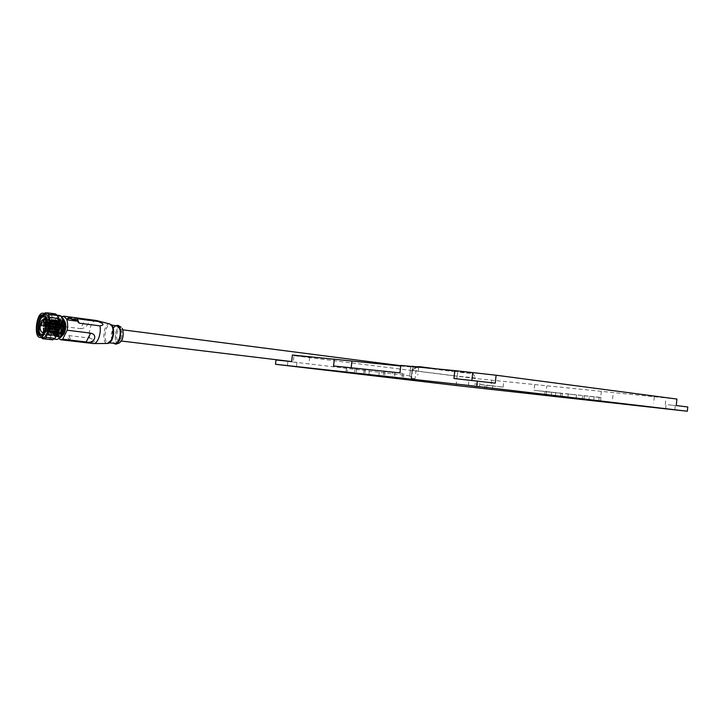 <?xml version="1.0" encoding="UTF-8"?>
<svg xmlns="http://www.w3.org/2000/svg" width="724" height="724" viewBox="0 0 724 724"><rect width="100%" height="100%" fill="white"/><g stroke="black" fill="none" stroke-linecap="round" stroke-linejoin="round"><path stroke-width="0.54" stroke-dasharray="3.62 2.71" d="M120.962 338.814C122.637 334.144 122.329 331.022 120.021 329.465C116.618 328.714 115.107 340.461 118.573 340.678L120.962 338.814M409.938 374.154L410.861 366.996L409.938 374.154M44.861 330.425L46.019 321.275M50.816 339.692L49.866 338.036L49.151 338.008C49.956 336.579 49.567 335.565 47.992 334.986C49.051 333.429 48.87 332.108 47.458 331.013C48.761 329.529 48.816 328.035 47.621 326.542L39.404 325.519L40.164 320.397L44.454 313.438M47.621 326.542L48.897 323.121L48.454 322.108L40.236 321.058M55.685 313.926L55.232 314.524L53.703 313.863C53.992 315.049 53.44 315.574 52.047 315.429L51.685 315.365C52.146 316.994 51.54 317.954 49.866 318.225L49.313 321.574L48.454 322.108M57.314 315.537L48.291 314.406M58.246 316.877L55.694 314.949L51.983 317.691L50.535 320.705L48.997 328.841L49.169 332.624L51.304 338.153L52.933 338.977L55.775 337.556M52.78 339.837L52.635 339.303L50.997 339.628M39.404 325.519L39.748 334.008L41.476 337.646M45.503 313.582L43.304 314.325C38.87 317.456 36.978 332.153 40.454 336.416L42.39 337.746M47.458 331.013L39.232 330.008M47.992 334.986L39.748 334.008M49.151 338.008L40.897 337.04M53.703 313.863L46.979 312.967M51.685 315.365L43.458 314.27M49.866 318.225L41.648 317.148M52.906 327.682L54.78 321.519L56.934 320.062L58.771 322.533L58.345 330.533C57.576 332.886 56.608 334.09 55.449 334.162L55.114 334.162C53.504 333.619 52.771 331.465 52.906 327.682L52.418 327.619C52.264 330.696 52.78 332.759 53.947 333.818L54.952 334.108C56.273 334.081 57.223 332.931 57.811 330.66L58.345 330.533M54.78 321.519L54.282 321.456L52.418 327.619M55.449 334.162L54.952 334.108M58.725 329.221L58.228 329.158L58.273 322.47L58.771 322.533M58.291 321.338L56.608 320.017L55.386 320.804M80.635 328.642C87.179 328.913 92.057 319.257 85.034 319.854L80.635 328.642L57.359 325.709C56.445 331.483 56.961 335.791 58.925 338.642M61.784 316.696L85.034 319.854M67.422 318.442L75.703 319.528M96.292 320.479C92.183 319.528 88.011 330.606 89.613 338.063L68.934 335.583C66.979 337.275 67.576 338.76 70.735 340.045L91.459 342.47L93.315 343.556M43.712 323.094L44.245 322.623L43.883 325.384L43.712 323.094M47.259 323.99L47.793 323.519L47.431 326.289L47.259 323.99M45.874 320.433L46.408 319.954L46.046 322.723L45.874 320.433M45.884 328.732L46.417 328.262L46.065 331.031L45.884 328.732M121.08 327.221L120.338 326.958C115.36 325.827 112.944 342.868 118.093 343.23L118.89 343.185M118.618 343.267L118.247 343.257C113.197 342.932 115.406 325.863 120.356 326.958L121.008 327.176M115.252 325.7C111.387 328.216 109.93 339.782 113.062 343.158M62.427 328.569L63.015 328.868L64.174 326.904L63.314 324.85L62.445 325.7L62.771 328.841M62.689 325.728L62.662 328.596M62.798 328.841L64.174 326.904M64.183 326.026L63.549 324.877L63.033 325.139M62.898 325.891L63.097 328.37L63.486 325.384L62.898 325.891M59.323 328.18L59.902 328.479L61.06 326.506L60.201 324.452L59.694 324.714L59.459 328.37L61.06 326.506M59.576 325.338L59.558 328.207M61.069 325.637L60.445 324.488L59.929 324.741M59.685 325.248L59.938 328.361C61.142 327.257 61.305 326.008 60.427 324.614L59.685 325.248M63.848 326.008L64.436 325.501L64.056 328.497L63.848 326.008M50.662 324.334L49.513 323.827L48.68 326.515L49.866 326.352L50.662 324.334L59.83 325.728L49.558 323.737L48.291 326.379M60.02 325.329L59.757 324.669L59.386 324.986L58.427 327.393L58.979 328.243L60.02 325.329L58.952 328.234L48.246 326.479M58.689 328.053L49.73 326.28M58.888 327.664L59.83 325.728L59.395 324.986L58.626 327.004L59.024 327.737L48.68 326.515M59.033 327.737L59.83 325.728M59.341 328.289C60.545 327.185 60.707 325.936 59.83 324.533L59.087 325.176L59.341 328.289L48.49 326.66M49.666 326.117L48.255 326.298C48.164 324.461 48.544 323.592 49.413 323.682L50.599 324.18L49.666 326.117L58.626 327.004M48.255 326.298L49.476 323.746M59.83 324.533L58.735 325.13L58.427 327.393L48.209 326.397M59.757 324.669L49.531 323.646M58.427 327.393L59.431 324.488L49.205 323.465M59.558 325.067L50.599 324.18M59.395 324.986L49.413 323.682M63.938 325.999L63.938 326.868M62.445 325.7L62.798 325.103M62.201 325.565L62.454 328.678C63.658 327.574 63.821 326.325 62.934 324.931L62.201 325.565M60.825 325.61L60.825 326.479M59.341 325.311L59.694 324.714M57.359 325.709L61.703 316.759M64.137 320.632L63.232 320.18L60.155 322.832C57.974 329.311 58.336 333.601 61.223 335.719L62.273 335.502M63.468 328.587L63.477 326.117L64.517 324.877L65.124 327.411L64.119 329.112L46.834 326.524L46.861 324.026L47.522 322.877L64.146 324.986M61.884 323.538L62.726 321.465L63.459 321.592L63.703 323.872L62.554 325.574L61.884 323.538L45.304 321.42L46.137 319.311L63.459 321.592M62.427 322.488L62.635 324.958L63.024 321.972L62.427 322.488M62.798 333.782L61.929 332.597L62.074 330.913L63.151 329.565L63.73 330.352L63.522 332.886L62.798 333.782L45.965 331.791L45.313 330.578L45.458 328.877L62.074 330.913M62.472 330.687L62.68 333.176L63.06 330.189L62.472 330.687M60.137 328.099L59.712 326.035L60.907 323.981L61.585 325.664L60.888 327.945L60.137 328.099L43.567 326.026L43.159 323.954L43.621 322.415L60.183 324.515M60.246 325.112L60.445 327.574L60.825 324.605L60.246 325.112M68.934 335.583L70.735 340.045M91.459 342.47C96.066 341.61 95.441 340.144 89.613 338.063M117.234 326.072C111.939 324.66 109.55 343.185 115.007 343.285M112.79 327.031L110.564 324.832C105.08 323.366 102.582 342.751 108.238 342.85L111.912 339.846M61.305 324.289L44.725 322.18L45.006 323.565L61.585 325.664M57.468 324.823L57.078 324.071L57.468 324.823L56.662 327.474L56.029 327.529L56.662 327.474M60.572 325.212L60.183 324.461L60.572 325.212L59.757 327.863L59.124 327.909L59.757 327.863M45.006 323.565L44.309 325.881L43.567 326.026M60.888 327.945L44.309 325.881M63.151 329.565L46.526 327.51L47.096 328.298L63.73 330.352M59.531 329.664L58.988 329.221L59.531 329.664L59.287 332.606L58.662 333.049L59.287 332.606M62.644 330.044L62.101 329.601L62.644 330.044L62.391 332.977L61.775 333.42L62.391 332.977M47.096 328.298L46.879 330.859L46.164 331.773M63.522 332.886L46.879 330.859M63.703 323.872L47.087 321.755L46.526 323.157L63.133 325.257M59.214 324.415L59.513 323.682L58.97 324.388M62.318 324.814L62.617 324.081L62.074 324.777M46.526 323.157L45.458 322.949L45.304 321.42M62.047 325.058L45.458 322.949M57.875 323.384L58.852 320.967L58.01 321.601L57.63 323.347M60.97 323.782L61.712 321.338L60.735 323.746M65.133 325.764L48.49 323.655L48.472 325.32L65.124 327.411M64.119 329.112L46.834 326.524M48.472 325.32L47.485 327.04M63.477 326.117L46.861 324.026M62.373 324.053L61.947 321.375M62.617 324.081L62.327 321.438M61.06 324.578L61.612 325.329M60.816 324.542L61.377 325.302M61.477 322.361L61.676 324.832L62.065 321.854L61.477 322.361M59.268 323.655L58.852 320.967M59.513 323.682L59.232 321.04M57.956 324.18L58.508 324.94M57.721 324.153L58.273 324.913M58.282 321.718L58.526 324.814C59.73 323.719 59.893 322.47 59.015 321.076L58.282 321.718M49.268 320.768L48.119 320.27L47.295 322.949L48.481 322.786L49.268 320.768L58.409 322.189L48.173 320.171L46.906 322.813M58.608 321.791L58.345 321.13L57.974 321.447L57.024 323.854L57.567 324.696L58.608 321.791L57.54 324.687L46.861 322.913M57.286 324.515L48.336 322.714M58.155 321.528L57.458 321.918L57.612 324.189L58.155 321.528L49.033 320.533L48.282 322.56L46.87 322.732C46.779 320.904 47.16 320.035 48.028 320.126L49.214 320.614M57.477 324.117L58.409 322.189M57.929 324.741C59.124 323.646 59.287 322.397 58.418 321.003L57.685 321.637L57.929 324.741L47.105 323.094M46.87 322.732L48.092 320.189M57.024 323.854L58.056 320.949L57.323 321.592L57.024 323.854L46.825 322.832M57.214 323.456L48.282 322.56M58.345 321.13L48.137 320.089M57.983 321.447L48.028 320.126M60.789 322.035L61.033 325.13C62.237 324.035 62.4 322.795 61.522 321.402L60.789 322.035M58.3 321.003L58.988 321.013M46.852 319.447L47.087 321.755M59.522 327.836L60.327 325.185M60.445 324.488L59.585 323.963L58.879 324.732L59.124 327.909M60.418 324.497L59.938 323.99L59.115 324.759M58.87 325.556L59.368 327.945M59.296 324.995L59.495 327.456L59.875 324.488L59.296 324.995M56.427 327.447L57.232 324.795M57.078 324.071L56.481 323.565L55.784 324.334L56.029 327.529M57.323 324.099L56.843 323.592L56.02 324.37M55.775 325.167L56.264 327.556M56.101 324.352L56.345 327.447C57.54 326.352 57.694 325.103 56.825 323.719L56.101 324.352M47.096 323.429L45.956 322.931L45.132 325.601L46.309 325.447L47.096 323.429L56.228 324.832L46.001 322.841L44.743 325.474M56.418 324.433L55.793 324.09L54.843 326.488L55.386 327.329L56.418 324.433L55.359 327.32L44.698 325.565M55.105 327.139L46.173 325.366M55.965 324.171L55.277 324.56L55.431 326.823L55.965 324.171L46.861 323.194L46.11 325.212L44.707 325.384C44.617 323.565 44.997 322.705 45.856 322.786L47.042 323.275M55.296 326.75L56.228 324.832M55.386 327.329L55.748 327.375C56.943 326.271 57.096 325.031 56.237 323.646L55.504 324.28L55.748 327.375M44.707 325.384L45.92 322.85M54.843 326.488L55.875 323.592L55.142 324.234L54.843 326.488L44.662 325.483M55.033 326.09L46.11 325.212M56.155 323.773L45.965 322.75M58.635 325.529L58.879 324.732M58.599 324.669L58.852 327.755C60.047 326.669 60.201 325.42 59.332 324.035L58.599 324.669M55.54 325.139L55.784 324.334M46.046 322.723L43.612 322.415L44.725 322.18M59.712 326.035L43.159 323.954M62.101 329.601L61.151 330.216L60.771 332.054L61.775 333.42M62.336 329.637L61.087 331.194M61.015 332.081L62.011 333.447M62.155 332.95L62.4 330.017M61.522 330.569L61.721 333.058L62.101 330.072L61.522 330.569M58.988 329.221L57.739 330.787L58.191 333.121L58.662 333.049M59.223 329.248L57.983 330.814M57.911 331.701L58.906 333.076M59.042 332.569L59.296 329.637M58.318 329.945L58.572 333.058C59.766 331.954 59.929 330.705 59.042 329.311L58.318 329.945M49.286 329.067L48.137 328.578L47.313 331.248L48.499 331.085L49.286 329.067L58.445 330.434L48.182 328.479L46.915 331.112M58.644 330.044L58.382 329.375L58.001 329.692L57.051 332.09L57.603 332.94L58.644 330.044L57.576 332.94L46.87 331.212M57.314 332.75L48.354 331.004M58.182 329.773L57.486 330.153L57.649 332.443L58.182 329.773L49.051 328.832L48.291 330.85L46.888 331.031C46.789 329.203 47.178 328.334 48.037 328.424L49.232 328.913M57.513 332.361L58.445 330.434M57.603 332.94L57.965 332.986C59.169 331.882 59.323 330.633 58.445 329.239L57.712 329.873L57.965 332.986M46.888 331.031L48.11 328.488M57.051 332.09L58.056 329.185L57.051 332.09L46.834 331.13M57.25 331.701L48.291 330.85M58.382 329.375L48.155 328.397M60.825 330.253L61.078 333.366C62.282 332.262 62.436 331.013 61.558 329.619L60.825 330.253M60.771 332.054L60.852 331.167M57.667 331.673L57.739 330.787M45.458 328.877L46.526 327.51L63.142 329.565M51.485 327.501L53.359 321.338L42.951 319.999L41.087 326.216L51.485 327.501C51.35 331.284 52.083 333.447 53.685 333.99L43.847 332.814M43.938 332.651L46.454 329.076L56.834 330.533L54.019 333.99L43.874 332.778M46.454 329.076L43.902 332.705M57.848 330.47L58.228 329.158M58.273 322.47L57.802 321.275M54.888 320.741L54.282 321.456M60.517 331.601L59.214 334.262L57.305 335.61L55.576 334.75L54.472 331.945L54.318 328.606L55.078 323.791L56.934 320.37L58.517 319.221L60.255 320.026L61.377 322.832L61.576 326.877L60.517 331.601L62.916 331.891L63.839 327.872L61.44 327.574M55.875 322.28L58.934 319.619L60.219 320.144L61.124 328.94L60.735 331.004L59.965 332.578L56.925 335.203L55.612 334.633L54.734 325.891L55.124 323.845L55.875 322.28L58.255 322.587L57.115 326.189L57.241 324.117L55.124 323.845M53.757 321.501C51.359 328.687 51.739 333.447 54.915 335.782C59.603 336.886 61.938 318.813 57.133 318.56C55.92 318.46 54.789 319.438 53.757 321.501M44.526 318.578L43.558 319.275L53.965 320.623L55.341 319.854L56.3 320.406L56.87 321.148L46.426 319.8L45.63 318.741M46.426 319.8L45.666 318.886M45.069 318.641L43.558 319.275M42.951 319.999L41.087 326.216M57.296 329.04L46.834 327.746L46.897 321.013L57.341 322.352L56.915 330.361M56.87 321.148L57.341 322.352M53.359 321.338L53.965 320.623M46.897 321.013L46.834 327.746M61.929 332.597L45.313 330.578M62.726 321.465L46.137 319.311M47.522 322.877L48.49 323.655M57.739 334.886L57.449 333.538L58.852 335.339L55.612 334.633M57.241 324.117L58.255 322.587M62.345 320.424L63.169 321.836L61.748 320.062L60.219 320.144M62.861 331.266L63.522 329.239L62.861 331.266L60.735 331.004M55.667 321.755C53.268 328.922 53.648 333.673 56.825 336.008L60.173 333.121C62.599 325.927 62.228 321.157 59.051 318.813C57.83 318.705 56.707 319.691 55.667 321.755M45.259 317.528L45.902 318.741C47.295 324.768 46.399 329.809 43.205 333.873M40.806 335.8L41.368 335.963C45.322 337.022 49.069 323.538 46.445 317.592L43.413 315.076M57.621 335.384L60.02 335.664L61.287 334.778L58.897 334.488M55.866 334.895L58.255 335.176L59.404 335.746L57.015 335.465M54.653 332.416L57.042 332.705L57.775 334.569L55.386 334.28M54.318 328.606L56.707 328.904L56.825 331.565L54.445 331.275M54.943 324.488L57.323 324.786L56.807 327.538L54.427 327.239M56.354 321.139L58.744 321.447L57.712 323.565L55.332 323.257M58.191 319.456L60.581 319.764L59.314 320.687L56.934 320.37M59.965 319.89L62.355 320.207L61.359 319.682L58.807 319.356M61.196 322.361L63.585 322.669L62.834 320.813L60.445 320.497M61.54 326.198L63.938 326.497L63.812 323.809L61.413 323.51M60.907 330.361L63.305 330.66M59.477 333.728L61.875 334.017L62.916 331.891M60.78 331.067L63.178 331.357M59.214 334.262L61.612 334.551L61.875 334.017M61.576 326.877L63.965 327.176L63.938 326.497M61.377 322.832L63.775 323.139L63.585 322.669M60.255 320.026L62.355 320.207M58.517 319.221L60.581 319.764M56.617 320.605L58.997 320.913L58.744 321.447M55.078 323.791L57.458 324.099L57.323 324.786M54.291 327.936L56.671 328.234L56.707 328.904M54.472 331.945L57.042 332.705M55.576 334.75L58.255 335.176M57.305 335.61L60.02 335.664M61.006 336.977C59.205 338.307 57.757 337.701 56.662 335.167C53.495 327.99 59.594 313.021 63.332 318.967M63.839 327.872L63.965 327.176M63.812 323.809L63.775 323.139M62.834 320.813L62.653 320.343M57.712 323.565L57.458 324.099M56.807 327.538L56.671 328.234M56.825 331.565L56.852 332.235M57.775 334.569L57.965 335.04M55.694 314.949L59.757 315.492L56.038 318.216L54.59 321.23L53.06 329.339L53.223 333.112L55.015 335.954L55.377 338.633L56.888 339.438M51.983 317.691L56.038 318.216M54.59 321.23L50.535 320.705M48.997 328.841L53.06 329.339M53.223 333.112L49.169 332.624M51.304 338.153L55.377 338.633M676.94 399.06L475.406 378.516L415.947 371.032L419.015 367.177M475.406 378.516L475.469 377.982L457.152 376.118L457.731 372.163L473.224 373.665L475.469 377.982M435.803 368.788L473.224 373.665M456.093 385.494L457.152 376.118L412.589 370.507L417.087 366.878L457.731 372.163M416.725 366.398L417.087 366.878M411.476 380.281L412.381 370.344L416.798 366.724L412.047 370.064L416.083 366.896M275.998 359.973L293.238 362.045L293.971 355.674L415.947 371.032L415.078 378.661L411.114 378.227L412.047 370.064L416.01 370.462M412.11 370.118L411.712 373.693L413.051 366.597M413.178 366.253L412.381 370.344M410.209 371.322L409.793 376.417L410.209 371.322L411.775 371.512M411.712 373.693L411.485 376.951L411.875 374.67M293.971 355.674L309.736 357.204L292.406 355.013M400.716 366L418.581 367.72L400.788 365.421M415.078 378.661L410.961 378.172L410.743 380.082M486.474 388.933L486.872 385.376L474.799 383.919L474.392 387.521M687.8 406.978L676.225 405.549M668.234 404.743L675.302 405.567L668.234 404.743M665.311 404.562L665.999 398.291M654.333 396.761L653.636 403.123M601.363 391.358L600.694 397.44L534.041 390.281L546.068 391.738L546.701 386.091M600.694 397.44L546.068 391.738M546.593 391.675L562.403 393.44L546.593 391.675L546.168 395.512M589.318 396.336L600.92 397.576L582.603 395.557L589.318 396.336L588.884 400.254M569.86 394.173L576.539 394.951L569.86 394.173M534.683 384.562L534.041 390.281M612.567 398.888L613.228 392.897M491.659 380.172L491.044 385.666L474.799 383.919M491.044 385.666L503.108 387.123L486.872 385.376M486.392 385.213L492.727 385.946L486.392 385.213M503.108 387.123L503.723 381.702M471.876 380.372L495.234 383.15M471.831 380.706L453.948 378.498M470.763 380.353L480.066 381.448L470.763 380.353M399.938 372.878L333.556 365.964M392.616 372.344L403.911 373.503L383.856 371.312L392.616 372.344L392.082 377.086M347.62 367.521L365.33 369.475L347.62 367.521L347.086 372.154M370.715 369.928L379.421 370.95L370.715 369.928M418.581 367.72L417.748 375.059M409.865 375.847L293.238 362.045M288.813 361.385L297.003 362.353L288.813 361.385M309.736 357.204L308.994 363.692M109.912 324.026C103.876 322.026 101.07 343.728 107.396 343.475L107.532 343.475M58.852 335.339L56.463 335.058M57.449 333.538L55.069 333.248M57.115 326.189L54.734 325.891M61.748 320.062L59.359 319.746M63.169 321.836L60.771 321.519M63.522 329.239L61.124 328.94M62.355 332.877L59.965 332.578M60.002 333.257C61.839 328.841 62.146 324.651 60.925 320.687L58.843 318.533C53.983 317.42 51.594 335.945 56.562 336.235C57.793 336.343 58.943 335.348 60.002 333.257M385.159 371.43L384.607 376.272M395.051 372.462L394.499 377.358M402.526 373.376L401.974 378.209M560.819 393.277L560.394 397.105M555.779 392.661L555.353 396.526M551.643 392.29L551.217 396.073M364.127 369.367L363.593 374M356.715 368.462L356.181 373.159M355.013 368.416L354.498 372.969M584.304 395.729L583.861 399.693M594.151 396.788L593.707 400.788M599.146 397.395L598.712 401.349M410.861 366.996L400.752 365.692M122.818 329.827L120.021 329.465M121.442 341.031L118.573 340.678M46.065 337.357L54.743 338.506M40.454 336.416L40.852 337.004M49.866 338.036L40.843 336.986M52.635 339.303L42.915 338.18M55.232 314.524L45.549 313.23M52.047 315.429L43.404 314.279M44.245 322.623L41.811 322.316M43.883 325.384L41.449 325.076M47.793 323.519L45.35 323.212M47.431 326.289L44.988 325.99M46.408 319.954L43.974 319.646M46.417 328.262L43.974 327.963M46.065 331.031L43.621 330.741M64.436 325.501L63.486 325.384M64.056 328.497L63.097 328.37M62.934 324.931L60.427 324.614M62.454 328.678L59.938 328.361M59.513 327.402L59.766 325.447M111.577 325.022L110.564 324.832M109.324 342.923L108.238 342.85M45.947 323.474L62.554 325.574M57.63 324.198L47.295 322.949M58.029 320.949L47.82 319.899M63.024 321.972L62.065 321.854M62.635 324.958L61.676 324.832M61.522 321.402L59.015 321.076M61.033 325.13L58.526 324.814M58.101 323.863L58.354 321.909M55.44 326.823L45.132 325.601M55.359 327.32L44.942 325.746M55.802 324.09L45.856 322.786M55.857 323.592L45.648 322.569M60.825 324.605L59.875 324.488M60.445 327.574L59.495 327.456M59.332 324.035L56.825 323.719M58.852 327.755L56.345 327.447M55.911 326.497L56.164 324.542M44.336 321.872L60.907 323.981M57.658 332.443L47.313 331.248M57.576 332.94L47.123 331.393M58.01 329.692L48.037 328.424M58.074 329.194L47.829 328.207M63.06 330.189L62.101 330.072M62.68 333.176L61.721 333.058M61.558 329.619L59.042 329.311M61.078 333.366L58.572 333.058M58.137 332.108L58.391 330.144M55.114 334.162L54.617 334.099M45.594 318.587L55.341 319.854M45.965 331.791L62.599 333.8M47.893 322.759L64.517 324.877M59.051 318.813L57.133 318.56M56.825 336.008L54.915 335.782M63.232 320.18L58.934 319.619M61.223 335.719L56.925 335.203M41.621 334.461L53.92 335.918C54.961 336.922 56.526 335.402 58.617 331.357C60.137 329.32 59.395 319.836 58.807 320.524L56.21 318.189C54.436 317.257 52.617 319.727 50.752 325.601C50.01 334.714 52.345 335.438 53.92 335.918L56.562 336.235C57.82 336.398 59.033 335.384 60.183 333.194C62.807 326.397 62.364 321.501 58.843 318.533L43.856 316.569M59.287 335.737L56.897 335.447M61.359 319.682L58.97 319.375M56.852 315.094L55.911 314.967M44.064 315.058L42.843 314.895M41.368 335.963L40.218 335.836M56.3 320.406C57.585 320.696 57.685 324.135 56.599 330.714L54.581 333.818M55.549 320.27C55.006 319.927 54.083 321.918 52.789 326.252C52.725 331.33 53.105 333.854 53.947 333.818M409.793 376.417L411.485 376.951M403.911 373.503L403.358 378.371M383.856 371.312L383.304 376.136M562.403 393.44L561.969 397.286M545.072 391.53L544.647 395.349M365.33 369.475L364.796 374.145M346.479 367.412L345.945 372.036M600.92 397.576L600.477 401.567M582.603 395.557L582.159 399.512M576.105 398.861L576.539 394.951M567.788 397.919L568.222 394.01M378.878 375.693L379.421 370.95M368.932 374.561L369.466 369.81M674.84 409.82L675.302 405.567M665.6 408.77L666.062 404.526M492.329 389.557L492.727 385.946M484.727 388.697L485.134 385.087M296.505 366.661L297.003 362.353M287.41 365.62L287.908 361.303M479.478 386.716L480.066 381.448M468.41 385.458L468.998 380.191"/><path stroke-width="1.09" d="M46.019 321.275L44.092 318.515L41.386 320.931C39.44 326.814 39.739 330.714 42.273 332.624L44.861 330.425M41.277 322.786L41.811 322.316L41.449 325.076L41.277 322.786M44.816 323.682L45.35 323.212L44.988 325.99L44.816 323.682M43.44 320.117L43.974 319.646L43.612 322.415L43.44 320.117M43.44 328.434L43.974 327.963L43.621 330.741L43.44 328.434M41.476 337.646L42.544 338.742L42.915 338.18L44.49 338.877L46.517 337.438C46.037 335.8 46.653 334.841 48.363 334.569C47.657 332.759 48.137 331.438 49.802 330.624C48.843 328.85 49.123 327.329 50.662 326.081C49.44 324.542 49.494 323.013 50.825 321.501C49.377 320.379 49.196 319.031 50.282 317.456L48.752 316.27L49.096 314.442L48.291 314.406L47.413 312.813L55.685 313.926L57.314 315.537M57.413 315.61L58.49 317.555L58.97 327.121L56.671 335.556L54.87 338.389L52.78 339.837L44.49 338.877M54.87 338.389L58.146 333.312L59.712 325.04L59.151 318.542L57.486 315.718L61.413 316.243L59.757 315.492M50.997 339.628L42.544 338.742M40.037 337.474L42.39 337.746C46.97 338.968 51.314 323.375 48.264 316.506L45.503 313.582L43.06 313.257L45.82 316.18C48.852 323.058 44.508 338.678 39.947 337.465C33.331 337.085 36.598 311.763 43.06 313.257M47.413 312.813L45.549 313.23L45.458 312.759L44.454 313.438M54.816 338.407L46.517 337.438M56.671 335.556L48.363 334.569M58.119 331.637L49.802 330.624M58.97 327.121L50.662 326.081M59.133 322.569L50.825 321.501M58.572 318.542L50.282 317.456M57.377 315.546L49.096 314.442M46.979 312.967L45.458 312.759M90.654 333.131C98.699 334.723 93.713 344.425 86.174 341.954L62.707 339.203L67.142 330.216L90.654 333.131L86.174 341.954M58.925 338.642L60.735 339.755L62.707 339.203M67.142 330.216C67.893 325.791 67.712 322.053 66.572 319.012L63.784 316.144L61.784 316.696M68.056 319.99L68.183 318.316L67.422 318.442L68.056 319.99L76.346 321.076L70.436 318.614L75.703 319.528L76.346 321.076M60.834 339.773L93.595 343.574C97.604 344.045 101.55 333.14 99.948 325.872L79.133 323.166L76.644 320.334L77.287 318.723L98.048 321.483L96.564 320.533L63.784 316.144M45.223 317.429L42.843 314.895C37.25 313.601 34.426 335.502 40.146 335.827C44.092 336.877 47.838 323.384 45.223 317.429M121.008 327.176L118.193 325.456M115.921 344.099L118.89 343.185C122.555 340.723 123.858 336.253 122.799 329.764C123.858 336.732 122.465 341.239 118.618 343.267M113.062 343.158L115.686 344.172C119.541 343.538 122.266 332.425 119.759 327.456L118.112 325.402L115.252 325.7M122.799 329.764L122.13 328.298M62.273 335.502C65.612 334.108 67.033 322.813 64.137 320.632M79.133 323.166L77.287 318.723M98.048 321.483C101.016 322.587 102.636 323.483 102.935 324.189C103.26 324.895 102.265 325.456 99.948 325.872M68.183 318.316L70.436 318.614M109.324 342.923L115.007 343.285C118.673 344 121.858 333.067 119.388 328.18L117.234 326.072L111.577 325.022M111.912 339.846C113.894 335.357 114.193 331.085 112.79 327.031M45.63 318.741L44.526 318.578M45.666 318.886L44.092 318.515M43.205 333.873L41.549 334.452C36.662 334.18 39.069 315.456 43.856 316.569L45.259 317.528M43.413 315.076C38.354 315.537 36.019 334.099 40.806 335.8M62.626 317.881L63.332 318.967C66.165 322.533 64.644 334.334 61.006 336.977L60.219 337.71M57.015 339.447L53.902 339.085L57.015 339.447L59.884 338.017L60.762 336.823L62.246 333.809L63.812 325.565L63.631 321.737L61.413 316.243M63.631 321.737L59.54 321.203M59.712 325.04L63.812 325.565M62.246 333.809L58.146 333.312M56.671 336.343L60.762 336.823M419.015 367.177L419.486 366.661L435.803 368.788M419.486 366.661L416.083 366.896M413.051 366.597L416.372 366.67M275.5 364.281L456.093 385.494L687.329 411.241L476.736 386.317L275.5 364.281L275.998 359.973L291.645 361.602L292.406 355.013L400.716 366M334.352 359.041L333.556 365.964L399.938 372.878L400.788 365.421L454.835 370.616L496.13 375.222L676.94 399.06L676.225 405.549L687.8 406.978L687.329 411.241M401.974 378.236L383.304 376.136L401.974 378.209M551.217 396.1L561.969 397.295L551.217 396.073M354.488 373.023L364.796 374.154L354.498 372.969M598.703 401.377L582.159 399.512L598.703 401.377M569.426 398.091L576.105 398.861L569.426 398.091M370.172 374.688L378.878 375.693L370.172 374.688M667.763 409.006L674.84 409.82L667.763 409.006M485.985 388.824L492.329 389.557L485.985 388.824M288.315 365.72L296.505 366.661L288.315 365.72M470.166 385.648L479.478 386.725L470.166 385.648M454.835 370.616L453.948 378.498L495.234 383.15L496.13 375.222M472.709 372.96L471.876 380.372M351.909 361.276L351.158 367.801M476.736 386.317L477.342 380.942M93.74 343.574L107.396 343.475L111.225 340.226C113.369 335.366 113.686 330.75 112.175 326.37L109.912 324.026C110.012 324.515 116.492 324.325 111.885 339.936C110.663 342.162 109.215 343.339 107.532 343.475M400.752 365.692L122.818 329.827M291.654 361.575L121.442 341.031M109.912 324.026L96.564 320.533M45.087 318.515L45.594 318.587M43.847 332.814L42.327 332.624M59.983 315.51L56.852 315.094M411.241 366.425L413.178 366.244"/></g></svg>

